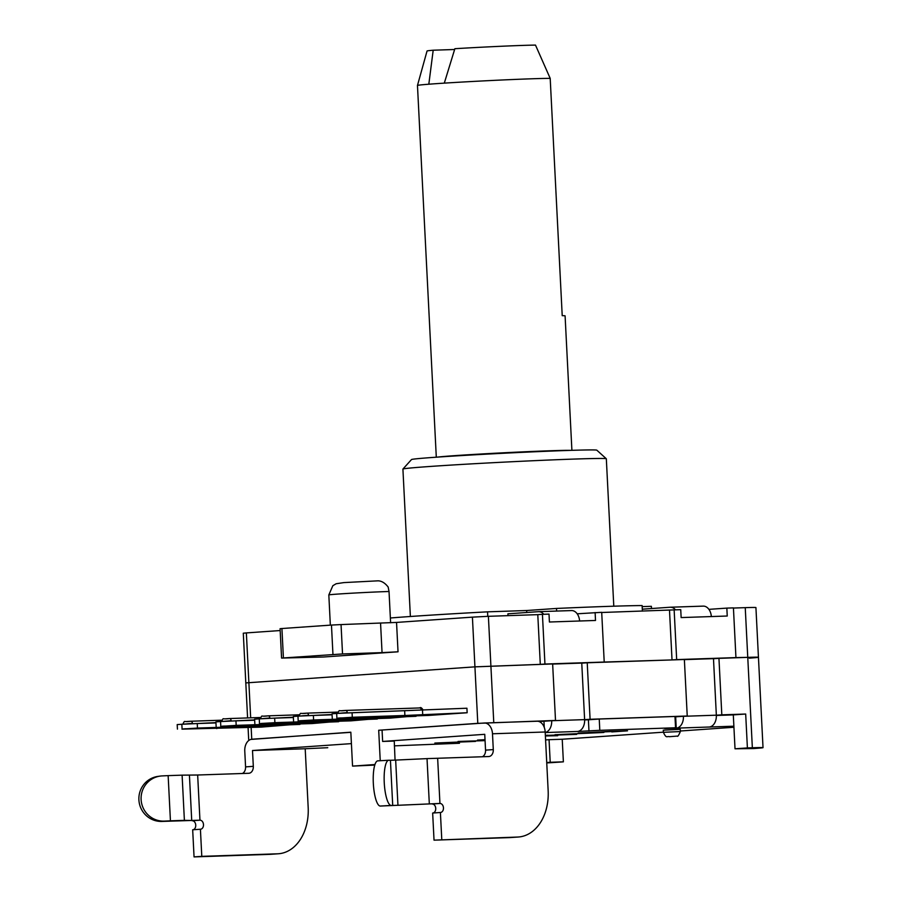 <?xml version="1.0" encoding="UTF-8"?>
<svg xmlns="http://www.w3.org/2000/svg" width="902" height="902" viewBox="0 0 902 902"><rect width="100%" height="100%" fill="white"/><g stroke="black" fill="none" stroke-linecap="round" stroke-linejoin="round"><path stroke-width="1.35" d="M684.381 659.621L715.85 658.561M552.655 664.064L584.124 663.004M708.916 609.357L726.843 608.106L727.237 616.021L681.134 617.577L680.739 609.662L674.144 609.887L676.669 659.599L735.942 657.603L733.427 607.892L726.843 608.106M642.404 611.128L642.123 605.558A140.306 2.514 -2.9 0 0 556.5 608.444L556.635 611.06M642.179 606.629L651.368 606.313L651.481 608.534M487.768 616.337L487.542 611.838L526.644 610.519L556.5 608.444M526.644 610.519L526.745 612.492M595.117 612.548L595.512 620.463L549.408 622.008L549.014 614.104L542.429 614.33L544.943 664.041L604.216 662.045L601.702 612.323L577.19 613.8M390.374 617.994A140.306 2.514 -2.9 0 1 487.542 611.838M250.666 717.823L246.359 632.911L243.292 633.204L245.806 682.915L474.926 666.849L540.298 664.368L537.784 614.645L542.429 614.33M246.359 632.911L280.172 630.543M281.92 628.525L280.082 628.705L281.571 658.077L342.534 653.95L341.046 624.579L331.462 625.063L281.92 628.525L283.408 657.908M380.565 623.248L382.053 652.62L398.03 651.808L396.542 622.425L341.046 624.579M396.542 622.425L472.411 617.137L477.789 723.348L555.508 720.439L552.644 663.951L474.926 666.849L245.806 682.915L247.588 717.936M493.766 722.525L488.388 616.314L472.411 617.137M488.388 616.314L537.784 614.645M601.713 612.492L674.144 609.887M733.427 608.049L745.244 607.655L747.758 657.366A33.949 0.609 -2.9 0 1 758.447 657.276A33.949 0.609 -2.9 0 1 749.235 658.156M735.942 657.603L747.758 657.366L752.347 747.758A33.949 0.609 -2.9 0 1 763.024 747.668L755.921 607.553A33.949 0.609 177.1 0 0 745.244 607.655M388.153 587.022C385.03 582.996 381.67 580.933 378.062 580.82L343.831 582.602L336.153 583.752L332.838 585.702L328.824 594.937A33.949 0.609 -2.9 0 1 351.363 593.223A33.949 0.609 -2.9 0 1 389.033 591.498L388.153 587.022M390.611 622.786L389.033 591.498M398.03 651.808L323.717 656.994L281.571 658.077M382.053 652.62L342.534 653.95M606.302 458.746L596.808 450.166A92.782 1.669 177.1 0 0 537.479 451.654A92.782 1.669 177.1 0 0 436.647 457.167A92.782 1.669 177.1 0 0 411.504 459.558L402.923 469.051A101.836 1.827 -2.9 0 1 430.525 466.435A101.836 1.827 -2.9 0 1 541.189 460.37A101.836 1.827 -2.9 0 1 606.302 458.746A101.836 1.827 -2.9 0 1 606.324 458.78L613.788 606.2M410.376 616.494L402.912 469.085A101.836 1.827 -2.9 0 1 402.923 469.051M604.216 662.045L672.024 659.926L669.498 610.214M672.024 659.926L676.669 659.599M540.298 664.368L544.943 664.041M352.073 712.738L466.92 708.228L467.157 712.749L428.45 715.444L336.818 718.342L352.299 717.259L352.073 712.738L336.672 713.459L336.897 717.981M377.329 718.567L351.036 720.845L259.404 723.742L274.885 722.66L274.659 718.139L259.257 718.86L259.483 723.381M416.036 715.861L389.743 718.15L298.111 721.048L313.592 719.965L313.366 715.444L297.964 716.154L298.19 720.675M338.622 721.273L312.329 723.551L220.697 726.448L236.177 725.366L235.952 720.845L220.55 721.555L220.787 726.076M299.915 723.968L261.23 727.113L181.99 729.143L197.47 728.061L197.245 723.551L181.843 724.261L182.08 728.782M544.256 727.384L543.951 721.284L543.117 721.307L555.508 720.439M581.756 663.162L587.225 662.778L590.088 719.277L584.62 719.661M713.482 658.719L718.95 658.347L721.814 714.835L716.346 715.218M545.203 732.492A11.32 7.757 -91.9 0 0 551.686 720.743L584.62 719.627A11.32 7.757 88.1 0 1 577.449 731.466L599.807 730.327L599.244 719.029L674.978 716.47L675.553 727.767L664.718 728.523L676.241 728.139L675.666 716.842L675 716.864L687.234 716.008L684.37 659.509L587.225 662.778M721.814 714.835L745.683 714.034L747.397 747.927L735.017 748.795L753.813 748.547A33.949 0.609 -2.9 0 0 763.024 747.668M752.347 747.758L747.397 747.927M718.95 658.347L747.758 657.366A33.949 0.609 177.1 0 1 758.447 657.276M590.088 719.277L687.234 716.008M545.586 739.933L549.059 739.685L550.209 762.28L546.725 762.528M716.357 715.466L733.303 714.891L735.017 748.795M549.059 739.685L562.228 739.245L563.378 761.84L550.209 762.28M546.747 762.923A33.949 0.609 -2.9 0 0 558.733 762.167L563.378 761.84M733.303 714.891L745.683 714.034M380.238 760.713L378.693 730.259L484.182 723.021A11.32 7.757 88.1 0 1 484.374 723.009A11.32 7.757 88.1 0 1 492.492 733.777L493.293 749.596L485.547 750.137A6.788 4.938 -94 0 1 482.344 756.755M382.065 730.146L382.64 741.444L394.253 741.049L395.053 760.127M250.812 739.426L350.833 732.198L352.547 766.102L374.781 765.088M374.961 764.535L352.547 766.102M378.693 730.259L477.789 723.348M250.023 725.456L250.057 726.29L299.938 724.419M250.057 726.29L197.47 728.061M181.843 724.261L177.198 724.588L177.435 729.109M215.961 722.919L197.245 723.551M255.48 725.918L255.446 725.276M216.773 728.613L216.739 727.97M404.66 710.968L404.885 715.489L467.157 712.749M404.885 715.489L352.299 717.259M336.672 713.459L332.026 713.775L332.263 718.296M422.7 714.249L422.463 709.727M288.73 722.75L288.764 723.596L338.645 721.713M288.764 723.596L236.177 725.366M220.55 721.555L215.905 721.882L216.142 726.403M254.668 720.213L235.952 720.845M294.187 723.212L294.153 722.57M327.437 720.055L327.471 720.89L377.352 719.018M327.471 720.89L274.885 722.66M259.257 718.86L254.612 719.187L254.849 723.697M293.375 717.518L274.659 718.139M332.894 720.518L332.861 719.875M366.144 717.349L366.178 718.195L416.059 716.312M366.178 718.195L313.592 719.965M297.964 716.154L293.319 716.481L293.556 721.002M332.083 714.812L313.366 715.444M371.601 717.812L371.568 717.169M492.492 733.777L545.18 731.996A11.32 7.757 -91.9 0 0 537.062 721.228A11.32 7.757 -91.9 0 0 536.87 721.239L484.566 722.998M545.18 731.996L548.157 790.75A45.258 32.934 86 0 1 518.379 837.011A45.258 32.934 86 0 1 517.511 837.056L434.031 840.157L432.656 813.04L440.401 812.499L441.777 839.615M432.836 813.029A4.521 3.292 86 0 0 435.722 808.282A4.521 3.292 86 0 0 432.205 803.998L439.939 803.457L437.65 758.266L488.692 756.541A6.788 4.938 86 0 0 488.828 756.53A6.788 4.938 86 0 0 493.293 749.596M390.431 760.273L388.875 760.239A22.629 5.75 86.8 0 0 388.762 760.251A22.629 5.75 86.8 0 0 384.263 782.947A22.629 5.75 86.8 0 0 391.164 805.441L392.72 805.463L390.431 760.273L395.662 760.093L397.951 805.294L439.939 803.457A4.521 3.292 -94 0 1 443.457 807.809A4.521 3.292 -94 0 1 440.492 812.488A4.521 3.292 -94 0 1 440.401 812.499M382.64 741.444L484.746 734.318L485.547 750.137M518.379 837.011L510.633 837.552A45.258 32.934 -94 0 1 509.777 837.597L434.031 840.157M538.787 721.453L543.951 721.284M351.408 743.62L252.504 750.52L253.315 766.339L245.57 766.88L244.769 751.062A11.32 7.757 88.1 0 1 251.94 739.223L350.833 732.323M277.534 853.811L269.788 854.352A45.258 32.934 86 0 0 270.656 854.307L278.391 853.766A45.258 32.934 -94 0 1 277.534 853.811L201.789 856.359L200.413 829.242L192.678 829.784L194.054 856.9L201.789 856.359M269.788 854.352L194.054 856.9M192.848 829.772A4.521 3.292 86 0 0 195.734 825.037A4.521 3.292 86 0 0 192.216 820.741L199.962 820.2A4.521 3.292 -94 0 1 203.48 824.552A4.521 3.292 -94 0 1 200.503 829.242A4.521 3.292 -94 0 1 200.413 829.242M245.57 766.88A6.788 4.938 -94 0 1 242.356 773.499M160.105 776.103A22.629 22.189 -98 0 1 162.135 775.912L168.144 775.63L170.433 820.82L164.423 821.102A22.629 22.189 -98 0 1 141.186 800.581A22.629 22.189 -98 0 1 160.105 776.103L157.906 776.408A22.629 22.189 82 0 0 138.976 800.897A22.629 22.189 82 0 0 162.213 821.418L199.951 820.2L197.662 775.01L248.715 773.285A6.788 4.938 86 0 0 248.839 773.285A6.788 4.938 86 0 0 253.315 766.339M252.504 750.52L305.203 748.75L308.18 807.504A45.258 32.934 -94 0 1 278.391 853.766M327.764 747.702A11.32 7.757 88.1 0 1 327.573 747.713L305.203 748.75M588.972 731.082L588.397 719.785L599.244 719.029M675.553 727.767L599.807 730.327M584.631 719.909L588.397 719.785M675 716.864L675.666 716.808M459.479 743.259A11.32 7.757 88.1 0 1 459.287 743.271L394.332 745.853M675.497 609.842A11.32 7.757 -91.9 0 0 670.31 607.226A11.32 7.757 -91.9 0 0 670.118 607.238L642.314 609.177M670.502 607.226L703.053 606.133A11.32 7.757 88.1 0 1 703.244 606.121A11.32 7.757 88.1 0 1 711.34 616.551M683.412 716.301L716.346 715.185A11.32 7.757 88.1 0 1 709.175 727.023L676.241 728.139A11.32 7.757 -91.9 0 0 683.412 716.301L683.412 716.267M716.346 715.185L713.482 658.64M543.771 614.285A11.32 7.757 -91.9 0 0 538.584 611.669A11.32 7.757 -91.9 0 0 538.393 611.68L507.894 613.811L507.984 615.66M538.776 611.669L571.327 610.575A11.32 7.757 88.1 0 1 571.518 610.564A11.32 7.757 88.1 0 1 579.614 620.993M584.62 719.627L581.756 663.083M709.175 727.023L733.867 726.2M475.489 741.41L434.843 743.068L475.478 741.32M554.989 734.69L603.9 732.469L554.989 734.69M609.808 731.443L578.171 733.055L627.51 730.834L611.793 731.928L626.27 730.891L609.808 731.432M545.372 735.829L557.684 735.705L545.383 735.964M545.383 735.942L547.875 735.75L545.372 735.852M576.682 734.375L545.36 735.434L576.682 734.329M547.897 735.198L545.349 735.378L547.897 735.198M485.028 739.696L477.508 740.091L485.028 739.685M485.073 740.632L458.058 741.444L485.073 740.621M733.924 727.26L680.333 731.003M663.398 732.176L562.228 739.245M663.297 730.18L680.255 729.323M429.318 803.817L427.029 758.616L437.65 758.266L439.939 803.457L380.238 806.05A22.629 5.75 -93.2 0 1 373.338 783.556A22.629 5.75 -93.2 0 1 377.837 760.848A22.629 5.75 -93.2 0 1 377.949 760.848L388.661 760.251M397.951 805.294L392.72 805.463M427.029 758.616L395.662 760.093M182.103 775.156L197.662 775.01L199.951 820.2L191.72 820.482L184.391 820.346L182.103 775.156L168.144 775.63M191.72 820.482L189.431 775.28M170.433 820.82L184.391 820.346M436.297 457.19L417.468 85.464A67.887 1.218 -2.9 0 1 417.468 85.453A67.887 1.218 -2.9 0 1 428.822 84.213A67.887 1.218 177.1 0 1 444.303 83.131A67.887 1.218 -2.9 0 1 531.718 78.79A67.887 1.218 -2.9 0 1 550.197 78.384L562.217 315.666A67.887 1.218 177.1 0 1 565.092 315.869L571.902 450.323M444.303 83.131L454.867 48.708A56.578 1.015 177.1 0 1 535.495 45.1L550.197 78.384M454.619 49.497L433.197 50.219L428.822 84.213M433.197 50.219A56.578 1.015 177.1 0 0 427.052 50.986L417.468 85.453M331.462 625.063L332.951 654.446M665.71 732.198L663.41 732.413C666.499 738.952 666.871 735.919 669.329 736.697L677.21 736.1C677.673 736.889 678.721 735.378 680.367 731.556L665.71 732.198M251.737 739.121L251.151 727.452M192.6 728.365A2.266 1.556 -91.9 0 0 192.645 728.365A2.266 1.556 -91.9 0 0 192.678 728.365L184.933 728.906A2.266 1.556 -91.9 0 0 185.474 728.726M183.523 728.872L266.733 725.873A2.266 1.556 -91.9 0 0 266.733 725.873A2.266 1.556 -91.9 0 0 266.778 725.873L192.678 728.365M259.731 726.11A2.266 1.556 88.1 0 1 259.032 726.414L266.778 725.873M184.933 728.906L259.032 726.414M182.914 724.216L192.43 723.393A2.266 1.556 -91.9 0 0 190.807 721.239A2.266 1.556 -91.9 0 0 190.762 721.239L186.116 721.566M221.813 720.202L190.841 721.239L221.813 720.191M192.442 723.765L215.939 722.603M347.428 717.564A2.266 1.556 -91.9 0 0 347.473 717.564L339.761 718.105A2.266 1.556 -91.9 0 0 340.302 717.924M347.473 717.564A2.266 1.556 -91.9 0 0 347.507 717.564L421.561 715.072A2.266 1.556 -91.9 0 0 421.606 715.061L338.351 718.06M421.527 715.072A2.266 1.556 -91.9 0 0 421.561 715.072L423.004 715.027M414.559 715.297A2.266 1.556 88.1 0 1 413.86 715.602L421.606 715.061M339.761 718.105L413.86 715.602M337.743 713.403L347.259 712.591A2.266 1.556 -91.9 0 0 345.635 710.438A2.266 1.556 -91.9 0 0 345.59 710.438L340.945 710.765M421.324 709.806A2.266 1.556 -91.9 0 0 419.723 707.935A2.266 1.556 -91.9 0 0 419.689 707.946L345.669 710.438M347.27 712.963L413.341 710.359M231.307 725.67A2.266 1.556 -91.9 0 0 231.352 725.67L223.64 726.211A2.266 1.556 -91.9 0 0 224.181 726.02M231.352 725.67A2.266 1.556 -91.9 0 0 231.386 725.67L305.44 723.167A2.266 1.556 -91.9 0 0 305.485 723.167L222.23 726.166M305.406 723.167A2.266 1.556 -91.9 0 0 305.44 723.167L306.883 723.133M298.438 723.404A2.266 1.556 88.1 0 1 297.739 723.708L305.485 723.167M223.64 726.211L297.739 723.708M221.621 721.51L231.137 720.698A2.266 1.556 -91.9 0 0 229.514 718.544A2.266 1.556 -91.9 0 0 229.469 718.544L224.823 718.871M221.61 721.25C224.237 716.955 221.035 719.773 229.514 718.544L260.52 717.496L229.548 718.544M231.149 721.07L254.646 719.897M260.937 723.472L270.059 722.964A2.266 1.556 -91.9 0 0 270.093 722.964L262.347 723.505A2.266 1.556 -91.9 0 0 262.888 723.325M344.113 720.472A2.266 1.556 -91.9 0 0 344.147 720.472A2.266 1.556 -91.9 0 0 344.192 720.461L270.093 722.964M337.145 720.709A2.266 1.556 88.1 0 1 336.446 721.002L345.59 720.439M262.347 723.505L336.446 721.002M260.328 718.804L269.845 717.992A2.266 1.556 -91.9 0 0 268.221 715.838A2.266 1.556 -91.9 0 0 268.176 715.838L263.531 716.165M299.227 714.79L268.255 715.838L299.227 714.79M269.856 718.364L293.353 717.203M299.644 720.766L308.766 720.27A2.266 1.556 -91.9 0 0 308.8 720.258L301.054 720.799A2.266 1.556 -91.9 0 0 301.595 720.619M308.766 720.27L382.854 717.766A2.266 1.556 -91.9 0 0 382.854 717.766A2.266 1.556 -91.9 0 0 382.899 717.766L308.8 720.258M375.852 718.003A2.266 1.556 88.1 0 1 375.153 718.308L382.899 717.766M301.054 720.799L375.153 718.308M299.036 716.109L308.552 715.297A2.266 1.556 -91.9 0 0 306.928 713.144A2.266 1.556 -91.9 0 0 306.883 713.144L302.238 713.459M299.024 715.85C301.651 711.554 298.449 714.373 306.928 713.144L337.934 712.095L306.962 713.132M308.563 715.669L332.06 714.497M509.777 837.597L517.511 837.056M545.214 732.559L577.449 731.466M391.164 805.441L380.238 806.05M162.213 821.418L164.423 821.102M570.346 450.369A67.887 1.218 177.1 0 0 550.558 450.752A67.887 1.218 177.1 0 0 483.991 453.841A67.887 1.218 177.1 0 0 437.853 457.088M330.346 625.142L328.824 594.937M663.297 730.135L663.41 732.413M680.255 729.267L680.367 731.556M248.67 739.414L248.073 727.564M266.733 725.873L268.176 725.839M182.903 723.956C185.53 719.661 182.328 722.479 190.807 721.239M337.731 713.144C340.358 708.848 337.156 711.678 345.635 710.438L419.723 707.935C420.625 707.067 421.753 707.777 423.128 710.077M270.059 722.964L344.147 720.472M260.317 718.544C262.944 714.249 259.742 717.079 268.221 715.838M382.854 717.766L384.297 717.733M484.374 723.009L537.062 721.228M670.31 607.226L703.244 606.121M538.584 611.669L571.518 610.564M377.837 760.848L388.762 760.251"/></g></svg>
